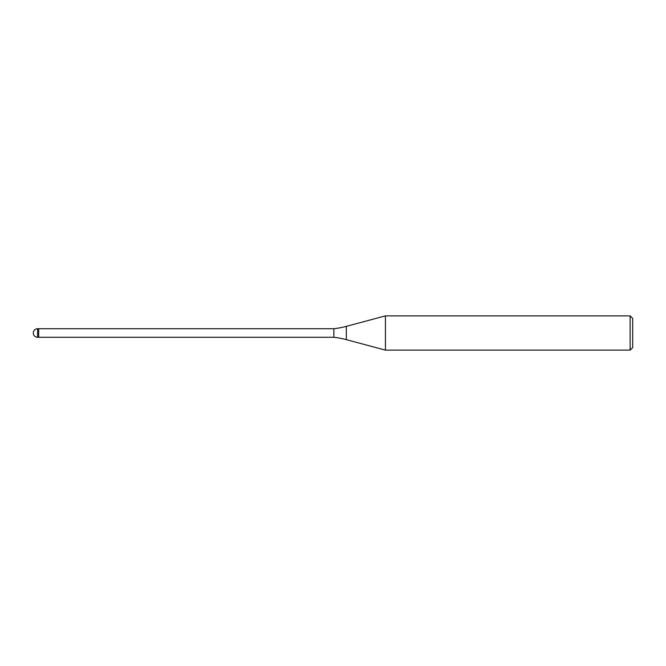 <?xml version="1.0" encoding="UTF-8"?>
<svg xmlns="http://www.w3.org/2000/svg" width="666" height="666" viewBox="0 0 666 666"><rect width="100%" height="100%" fill="white"/><g stroke="black" fill="none" stroke-linecap="round" stroke-linejoin="round"><path stroke-width="1" d="M333.857 337.279L38.695 337.279L38.695 328.721L333.857 328.721A85.631 85.631 0 0 0 346.328 326.348L385.423 315.875L630.128 315.875L632.7 318.44L632.7 347.56L630.128 350.125L385.423 350.125L346.328 339.652A85.631 85.631 0 0 0 333.857 337.279L333.857 328.721M385.423 350.125L385.423 315.875L385.423 350.125M630.128 350.125L630.128 315.875M38.695 336.705L38.695 328.721L37.579 328.721A4.279 4.279 0 0 0 33.3 333A4.279 4.279 0 0 0 37.579 337.279L37.579 328.721M346.328 339.652L346.328 326.348M37.579 337.279L38.695 337.279"/></g></svg>
